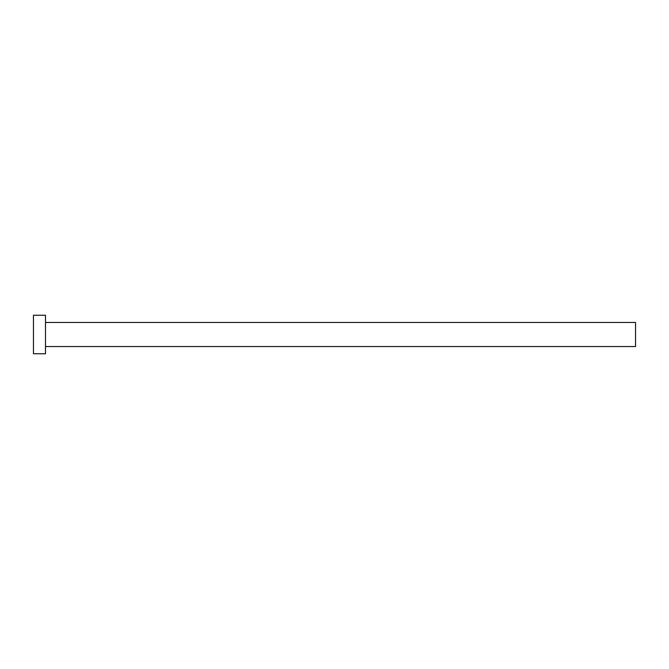 <?xml version="1.0" encoding="UTF-8"?>
<svg xmlns="http://www.w3.org/2000/svg" width="669" height="669" viewBox="0 0 669 669"><rect width="100%" height="100%" fill="white"/><g stroke="black" fill="none" stroke-linecap="round" stroke-linejoin="round"><path stroke-width="1" d="M45.492 322.458L635.55 322.458L635.55 346.542L45.492 346.542M45.492 334.5L45.492 353.767L33.45 353.767L33.45 315.233L45.492 315.233L45.492 334.5"/></g></svg>
